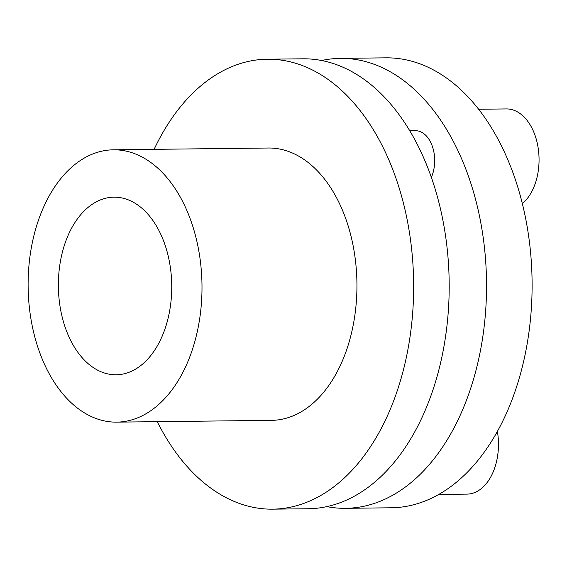 <?xml version="1.0" encoding="UTF-8"?>
<svg xmlns="http://www.w3.org/2000/svg" width="567" height="567" viewBox="0 0 567 567"><rect width="100%" height="100%" fill="white"/><g stroke="black" fill="none" stroke-linecap="round" stroke-linejoin="round"><path stroke-width="0.85" d="M321.659 60.499A224.986 143.614 89.3 0 1 340.32 58.373A224.986 143.614 89.3 0 1 374.17 64.291A224.986 143.614 89.3 0 1 485.82 308.335A224.986 143.614 89.3 0 1 345.516 508.316A224.986 143.614 89.3 0 1 326.812 506.614M345.516 508.316L391.088 507.791A224.986 143.614 -90.7 0 0 531.392 307.81A224.986 143.614 -90.7 0 0 419.743 63.766A224.986 143.614 -90.7 0 0 385.893 57.841L340.32 58.373M438.66 494.452L466.917 494.126A50.328 32.128 -90.7 0 0 497.379 431.345M522.384 203.631A50.328 32.128 -90.7 0 0 530.592 193.687A50.328 32.128 -90.7 0 0 536.226 139.085A50.328 32.128 -90.7 0 0 506.352 108.928L478.683 109.247M272.599 509.159L308.15 508.748A224.986 143.614 -90.7 0 0 348.585 499.13A224.986 143.614 -90.7 0 0 442.579 218.671A224.986 143.614 -90.7 0 0 302.955 58.805L267.404 59.209A224.986 143.614 89.3 0 1 407.035 219.082A224.986 143.614 89.3 0 1 313.034 499.534A224.986 143.614 89.3 0 1 272.599 509.159A224.986 143.614 89.3 0 1 157.265 421.671M154.118 149.334A224.986 143.614 89.3 0 1 267.404 59.209M113.485 149.808L268.432 148.015A136.179 86.928 89.3 0 1 352.943 244.781A136.179 86.928 89.3 0 1 296.052 414.527A136.179 86.928 89.3 0 1 271.579 420.353L116.632 422.139A136.179 86.928 89.3 0 1 32.121 325.373A136.179 86.928 89.3 0 1 113.485 149.808A136.179 86.928 89.3 0 1 197.996 246.567A136.179 86.928 89.3 0 1 141.105 416.32A136.179 86.928 89.3 0 1 116.632 422.139M59.719 265.725A88.813 56.693 89.3 0 1 114.031 197.167A88.813 56.693 89.3 0 1 170.398 306.223A88.813 56.693 89.3 0 1 116.086 374.78A88.813 56.693 89.3 0 1 59.719 265.725M409.792 130.764L415.448 130.701A29.604 18.895 89.3 0 1 432.437 146.57A29.604 18.895 89.3 0 1 431.359 177.343"/></g></svg>
